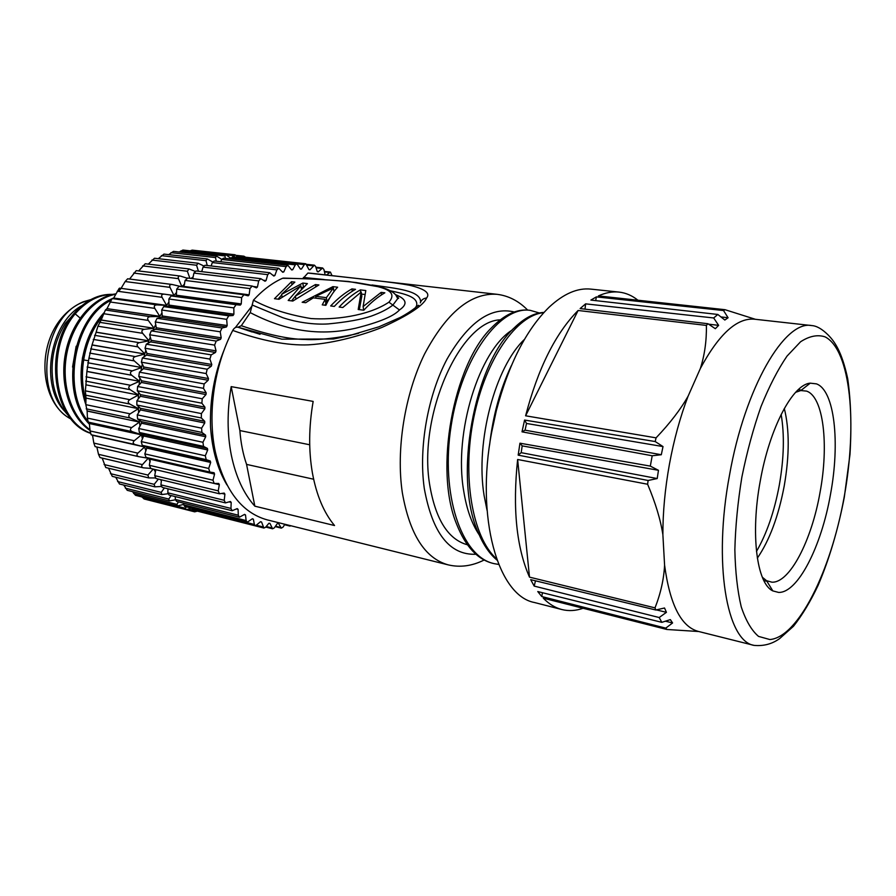 <?xml version="1.0" encoding="UTF-8"?>
<svg xmlns="http://www.w3.org/2000/svg" width="896" height="896" viewBox="0 0 896 896"><rect width="100%" height="100%" fill="white"/><g stroke="black" fill="none" stroke-linecap="round" stroke-linejoin="round"><path stroke-width="1.34" d="M165.883 306.488L166.544 305.491L113.669 298.043L112.134 298.558L156.923 304.886C154.414 305.021 153.698 306.186 154.784 308.381L159.869 316.445L107.005 308.638L159.936 316.322L161.963 312.782M101.181 319.973L153.966 328.283L101.125 320.096L105.403 310.005L107.005 308.638M105.403 310.005L150.181 316.658L159.869 316.445L159.085 317.89M150.181 316.658C147.672 317.005 147.045 318.259 148.288 320.432L154.022 328.16L155.714 324.52M96.152 332.147L148.904 340.861L96.107 332.27L97.922 326.211L101.125 320.096M99.534 322.314L144.278 329.302L153.966 328.283L153.115 330.198M144.278 329.302C141.792 329.874 141.254 331.206 142.654 333.323L148.949 340.726L150.304 337.086M92.053 344.882L144.771 354.01L92.019 345.016L96.107 332.27M94.584 335.317L139.294 342.675L148.904 340.861L148.075 343.246M139.294 342.675C136.853 343.448 136.405 344.848 137.962 346.875L144.805 353.875L145.813 350.336M88.962 358.019L141.613 367.539L88.939 358.142L92.019 345.016M90.653 348.858L135.307 356.586L144.771 354.01L144.021 356.843M135.307 356.586C132.922 357.549 132.586 358.994 134.288 360.909L141.635 367.416L142.318 364.09M86.901 371.37L139.485 381.304L86.89 371.493L88.939 358.142M87.774 362.757L132.362 370.854L141.613 367.539L141.019 370.787M132.362 370.854C130.066 371.997 129.842 373.453 131.69 375.256L139.496 381.181L139.888 378.146M87.125 410.939L87.427 418.096L131.678 427.594L139.451 422.083L87.125 410.939L85.837 404.667L85.994 398.07L138.387 408.677L85.994 398.07L85.355 390.846L85.915 384.821L138.41 395.024L85.915 384.821L86.89 371.493M86.005 376.813L130.525 385.28L139.485 381.304L139.104 384.888M85.355 390.846L129.786 399.672L138.421 395.024L138.544 392.314M130.525 385.28C128.318 386.579 128.206 388.046 130.178 389.693L85.691 381.114M138.298 398.944L138.421 395.035L130.178 389.693M138.6 412.742L138.331 406.392M129.786 399.672C127.691 401.117 127.702 402.573 129.797 404.04L85.389 395.102M85.837 404.667L130.178 413.84L138.41 408.677L129.797 404.04M130.178 413.84C128.206 415.397 128.33 416.819 130.525 418.096L139.44 421.949L139.238 420.157M139.989 426.104L139.451 422.083L87.147 411.074M87.427 418.096L88.133 422.094L89.32 423.405L141.512 434.762L141.243 433.429M131.678 427.594C129.842 429.24 130.066 430.606 132.35 431.682L88.133 422.094M89.32 423.405L90.104 430.954L134.254 440.742L141.512 434.762L132.35 431.682M142.419 438.861L141.534 434.885L89.342 423.528M90.104 430.954L91.134 434.739L92.534 435.277L93.822 443.072L137.861 453.141L144.614 446.981L92.534 435.277L144.592 446.97L144.323 446.029M134.254 440.742C132.563 442.467 132.899 443.755 135.251 444.618L91.134 434.739M145.846 450.845L144.614 446.981L135.251 444.618M96.846 447.003L98.504 454.317L142.442 464.621L148.501 457.946M137.861 453.141C136.394 454.798 136.718 455.986 138.846 456.691L148.635 458.293L150.203 461.91M142.442 464.621C141.187 466.178 141.49 467.253 143.338 467.824L150.293 468.373M104.093 464.542L147.907 475.059L148.714 477.915L105.739 467.533L102.2 458.102M147.907 475.059L153.216 469.078M155.4 471.934L153.866 469.235M148.714 477.915L155.165 477.96M110.488 473.659L154.19 484.333L154.918 486.853L112.258 476.37L108.528 468.205M154.19 484.333L158.402 479.08M161.358 480.838L160.406 479.562M154.918 486.853L161.157 486.472M117.611 481.555L161.202 492.363L161.829 494.547L119.459 483.986L115.73 477.221M161.202 492.363L164.416 487.939M161.829 494.547L167.955 493.774M125.35 488.163L168.818 499.061L169.366 500.931L127.232 490.325L123.76 485.05M168.818 499.061L171.125 495.555M169.366 500.931L175.403 499.789M133.605 493.438L176.949 504.392L177.419 505.96L135.486 495.32L132.53 491.658M176.949 504.392L178.461 501.872M177.419 505.96L183.378 504.459M142.262 497.347L185.494 508.312L185.898 509.6L144.099 498.971L142.005 496.978M185.494 508.312L186.29 506.834M185.898 509.6L188.171 509.219L194.522 510.429M191.05 508.043L188.171 509.219M194.342 510.81L194.667 511.84L197.378 511.146M113.669 298.043L166.622 305.379L156.923 304.886M173.902 295.546L164.394 294.157C161.907 294.056 161.112 295.109 162.042 297.315L166.622 305.379L168.93 302.053M173.41 296.15L176.534 292.421M181.037 286.574L181.832 286.72M186.715 278.062L180.331 276.058C178.506 275.946 177.867 276.808 178.438 278.645L181.877 286.675L184.632 283.998M191.05 278.466L193.133 276.875M201.096 271.555L201.902 271.085M207.267 265.53L205.99 260.669L207.278 258.944L212.677 261.912M207.278 258.944L163.957 254.106L158.334 258.675M148.31 264.13L154.504 258.238L198.05 263.234L203.683 265.888M198.05 263.234L196.571 265.238L151.906 260.064M198.419 271.242L196.571 265.238M138.69 270.939L145.23 263.76L189.034 268.957L194.947 271.286M189.034 268.957L187.354 271.242L142.632 265.888M189.896 278.331L187.354 271.242M129.584 279.026L136.237 270.637L180.331 276.058M127.725 278.813L172.054 284.48L181.597 286.698M172.054 284.48C169.926 284.39 169.232 285.354 169.971 287.37L125.182 281.534L121.083 288.355L163.878 294.112M166.309 294.437L173.97 295.467L169.971 287.37M163.386 294.134L121.083 288.355M118.182 291.323L119.605 288.12L121.016 288.434L118.608 291.379M113.736 297.942L119.146 288.411M107.072 308.526L112.134 298.558M168.694 254.632L173.466 251.373L216.586 256.099L215.488 257.566L170.968 252.65M216.272 261.229L215.488 257.566M216.586 256.099L221.771 259.381M179.301 252.011L182.907 250.051L225.87 254.71L224.941 255.92L180.522 251.082M225.355 258.373L224.941 255.92M225.87 254.71L230.832 258.272M234.405 256.962L234.248 255.741L226.554 254.912M190.109 250.835L192.181 250.13L235.021 254.755L238.538 257.41M235.021 254.755L234.248 255.741M245.616 257.23L243.925 256.189L243.309 256.973M127.658 278.779L125.182 281.534M93.822 443.072L95.099 446.6L138.555 456.613M98.504 454.317L99.994 457.576L143.338 467.824M152.79 501.178L194.667 511.84M85.915 400.781C82.242 387.856 81.491 374.237 83.664 359.934C86.531 342.709 92.848 328.104 102.603 316.109M64.624 358.478L65.979 350.818M72.554 367.058L76.16 346.214M81.099 372.187L82.443 357.997L86.005 344.109M89.936 423.539C60.771 392.123 74.077 318.237 110.779 300.418M89.981 429.789C70.762 415.8 60.85 383.645 66.909 353.069C72.901 322.459 93.811 298.11 115.629 294.28M90.462 433.037C54.074 420.314 44.71 349.53 75.186 313.846L73.842 313.645C85.635 300.25 98.638 293.832 112.862 294.381M80.102 318.058L75.186 313.846C86.464 301.045 98.84 294.594 112.314 294.504M73.853 313.645C42.829 349.854 53.222 421.803 90.53 433.294M115.864 293.843C93.498 296.811 71.669 321.474 65.565 352.834C59.326 384.16 69.978 417.021 90.059 430.494M113.814 298.066C74.11 312.144 57.68 391.899 89.41 424.211M103.824 312.917C92.658 325.237 85.478 340.816 82.286 359.688C79.878 375.637 81.066 390.589 85.837 404.544M80.349 306.981L65.419 323.266C53.872 341.981 49.829 362.309 53.312 384.238L53.917 387.162C56.627 398.81 61.477 408.296 68.477 415.61M64.77 411.298C39.525 385.538 49.65 322.896 81.939 305.614M284.805 524.238L283.158 527.016L281.333 528.136L278.466 523.354L277.435 523.432L274.299 527.89L272.586 528.797L269.931 523.365L268.912 523.264L265.507 527.341L263.917 528.046L261.531 521.976L260.534 521.707L255.45 525.862L254.374 524.462L253.355 519.176L252.392 518.739L247.262 522.245L246.131 520.565L245.515 514.965L244.597 514.371L239.456 517.182L238.291 515.211L238.09 509.365L237.227 508.603L232.154 510.72L230.955 508.435L231.19 502.41L230.395 501.491L225.445 502.891L224.235 500.293L224.907 494.155L224.202 493.08L219.419 493.774L218.232 490.851L219.341 484.68L218.725 483.459L214.178 483.459L213.013 480.2L214.57 474.074L214.054 472.718L209.787 472.046L208.69 468.462L210.672 462.459L210.258 460.992L206.203 459.637L205.307 455.773L207.704 449.971L207.413 448.414L203.526 446.376L202.933 442.277L205.722 436.755L205.554 435.131L201.891 432.421L201.611 428.165L204.758 423.002L204.714 421.31L201.331 417.973L201.376 413.594L204.848 408.867L204.926 407.154L201.869 403.211L202.227 398.787L205.979 394.565L206.181 392.84L203.482 388.338L204.176 383.925L208.152 380.262L208.477 378.549L206.17 373.565L207.178 369.219L211.333 366.162L211.781 364.493L209.899 359.083L211.198 354.861L215.477 352.464L216.048 350.851L214.603 345.106L216.182 341.062L220.539 339.349L221.2 337.814L220.214 331.8L222.051 327.992L226.419 326.973L227.181 325.539L226.654 319.334L228.726 315.818L233.05 315.515L233.89 314.194L233.834 307.899L236.096 304.707L240.33 305.099L241.248 303.923L241.64 297.595L243.902 294.739L248.158 295.848L249.133 294.829L249.962 288.568L252.157 286.037L256.424 287.874L257.443 287.011L258.698 280.896L260.792 278.678L265.014 281.254L266.067 280.549L267.702 274.646L269.707 272.731L273.818 276.035L274.882 275.498L276.886 269.886L278.768 268.262L282.722 272.261L283.797 271.902L286.126 266.616L287.874 265.272L291.614 269.931L292.69 269.752L295.31 264.869L296.901 263.771L300.406 269.069L301.448 269.058L304.326 264.622L305.771 263.749L241.752 256.805L240.307 257.611M296.901 263.771L232.702 256.782L230.462 258.944M287.874 265.272L223.496 258.171L221.738 259.459L220.696 261.733M278.768 268.262L214.245 261.005L212.352 262.562L211.098 265.978M269.707 272.731L205.05 265.272L203.034 267.109L201.746 271.634M260.792 278.678L196.034 270.962L193.917 273.078L192.763 278.678M187.678 278.107L185.102 280.437L183.803 286.989M243.734 294.728L178.987 286.362L176.714 289.106L176.378 295.21L175.448 296.341L171.147 295.938L168.874 298.995L168.997 305.088L168.146 306.342L163.744 306.611L161.683 309.994L162.277 315.986L161.515 317.363L157.08 318.315L155.254 321.966L156.307 327.79L155.646 329.269L151.234 330.882L149.677 334.779L151.189 340.334L150.64 341.891L146.306 344.176L145.029 348.242L146.989 353.472L146.552 355.085L142.352 357.997L141.378 362.186L143.763 367.013L143.45 368.67L139.44 372.165L138.779 376.421L141.568 380.789L141.378 382.458L137.603 386.501L137.278 390.768L140.426 394.61L140.358 396.267L136.875 400.792L136.875 405.014L140.336 408.285L140.403 409.92L137.256 414.87L137.581 418.981L141.31 421.635L141.501 423.214L138.723 428.523L139.373 432.477L143.326 434.493L143.64 436.005L141.254 441.582L142.218 445.334L146.35 446.69L146.776 448.101L144.816 453.891L145.97 457.363L209.698 472.024M150.45 458.394L149.33 465.293L150.842 468.485M155.803 469.694L154.728 475.653L155.971 478.498L219.419 493.774M161.47 479.819L160.933 484.859L162.187 487.39L225.445 502.891M167.966 488.813L167.843 492.834L169.086 495.051L232.154 510.72M175.246 496.574L175.37 499.475L176.59 501.402L239.456 517.182M183.198 503.059L184.576 506.408L247.262 522.245M191.766 508.222L192.965 510.026L255.45 525.862M201.376 512.165L263.917 528.046M291.155 525.818L289.218 525.336M305.771 263.749L308.986 269.618L310.005 269.786L314.373 265.16L315.638 266.459L317.262 271.566L318.237 271.891L322.616 267.971L323.926 269.506L325.17 274.859M326.469 275.005L330.422 272.093L332.024 275.632M252.19 305.726L235.39 327.544M224.526 348.925C214.357 373.531 209.686 399.582 210.538 427.09C212.15 449.915 217.605 469.179 226.912 484.882M300.339 268.934L301.448 269.058M291.39 269.606L292.69 269.752M282.251 271.723L283.797 271.902M272.944 275.274L274.882 275.498M263.446 280.235L266.067 280.549M253.344 286.496L257.443 287.011M184.307 286.485L249.133 294.829M176.378 295.21L241.248 303.923M240.33 305.099L175.448 296.341M168.997 305.088L233.89 314.194M233.05 315.515L168.146 306.342M162.277 315.986L227.181 325.539M226.419 326.973L161.515 317.363M156.307 327.79L221.2 337.814M220.539 339.349L155.646 329.269M151.189 340.334L216.048 350.851M215.477 352.464L150.64 341.891M146.989 353.472L211.781 364.493M211.333 366.162L146.552 355.085M143.763 367.013L208.477 378.549M208.152 380.262L143.45 368.67M141.568 380.789L206.181 392.84M205.979 394.565L141.378 382.458M140.426 394.61L204.926 407.154M204.848 408.867L140.358 396.267M140.336 408.285L204.714 421.31M204.758 423.002L140.403 409.92M141.31 421.635L205.554 435.131M205.722 436.755L141.501 423.214M143.326 434.493L207.413 448.414M207.704 449.971L143.64 436.005M146.35 446.69L210.258 460.992M210.672 462.459L146.776 448.101M214.57 474.074L150.853 459.379M219.341 484.68L150.539 468.451M224.907 494.155L221.973 493.45M231.19 502.41L229.107 501.906M238.09 509.365L236.466 508.973M245.515 514.965L244.171 514.64M253.355 519.176L252.213 518.885M261.531 521.976L260.523 521.718M283.472 278.107L282.509 278.298C272.317 282.867 262.618 290.158 253.422 300.182L250.23 312.614L241.304 325.718L238 327.23C235.962 326.782 234.203 327.846 232.736 330.434C214.088 366.038 207.256 414.109 215.342 451.886C224.493 490.179 241.808 512.848 267.299 519.893L448.213 564.872C424.95 558.365 409.651 534.296 402.326 492.677C395.909 449.613 404.746 394.307 424.581 353.965C446.69 312.502 470.814 292.611 496.944 294.302L311.707 273.336L307.899 273.045L302.904 278.6M303.397 277.458L323.971 279.518M371.986 284.973C396.502 288.546 420.706 290.405 420.605 302.008M232.736 330.434C262.259 340.894 287.504 345.699 308.47 344.848C336.011 343.224 364.997 334.118 381.931 327.432C408.509 315.347 423.405 305.536 426.619 297.987C430.517 293.07 424.749 288.814 409.315 285.197C391.72 281.971 368.368 279.765 307.899 273.045M254.845 506.173C243.69 493.73 235.872 476.806 231.37 455.381C227.08 433.742 227.024 410.816 231.19 386.624L239.882 430.562C240.789 442.848 243.029 454.126 246.568 464.397L254.845 506.173L334.544 525.538C323.904 512.792 316.523 495.309 312.424 473.066C308.538 450.587 308.784 426.698 313.152 401.408L231.19 386.624M313.634 479.226L246.568 464.397M239.882 430.562L309.714 444.774M500.226 319.85C460.443 320.779 418.152 414.646 429.576 484.109C435.389 519.21 448.011 539.448 467.443 544.79M528.954 310.195C516.69 308.829 504.123 314.787 491.243 328.059C453.41 365.064 433.787 469.862 456.725 524.395C465.573 546.56 477.613 559.541 492.856 563.338M544.018 312.402C534.251 312.872 524.306 318.035 514.214 327.902C474.174 363.899 452.872 478.128 478.453 533.12C483.459 544.992 489.642 553.986 497.011 560.101M511.347 365.646C500.27 389.021 493.013 415.464 489.597 444.976M578.11 310.486L525.605 415.8C538.037 368.346 555.542 333.245 578.11 310.486L706.395 325.416L707.918 323.725L580.115 308.571L585.614 303.856L713.686 317.968L717.83 314.462L590.878 300.082L596.378 296.89L723.531 310.542L725.01 309.691L598.371 295.926C605.539 292.667 612.427 291.39 619.035 292.096L590.878 289.117C577.539 287.706 563.651 293.709 549.203 307.115C526.322 329.493 508.682 364.067 496.294 410.838L491.669 432.253C475.294 517.765 498.12 595.93 534.43 602.504L561.859 609.538C555.206 607.835 549.024 604.05 543.29 598.192L666.837 629.474L665.762 628.13L541.766 596.546L537.768 591.55L661.819 622.339L659.187 617.534L534.184 586.085L530.701 579.656L655.827 610.008L655.01 607.869L529.502 577.136C516.466 547.557 512.501 508.346 517.63 459.491L529.502 577.136M655.2 441.549L663.018 446.578L661.304 454.731L525.056 430.17L522.01 431.838L524.574 420.056L655.2 441.549L656.062 437.853L525.605 415.8M619.035 292.096C625.867 292.869 632.15 295.579 637.907 300.216M583.083 608.272C575.826 610.826 568.758 611.251 561.859 609.538M518.179 455.134L519.949 443.195L650.317 466.11L658.47 470.31L657.205 478.554L521.181 452.67L518.179 455.134L648.11 480.48L647.618 484.243L517.63 459.491M650.317 466.11L652.198 455.762L522.01 431.838M663.018 446.578L526.512 423.461L525.056 430.17M524.574 420.056L526.512 423.461M661.304 454.731L652.198 455.762M657.205 478.554L648.11 480.48M647.618 484.243C655.48 502.891 660.576 519.714 662.883 534.71L664.586 565.152C669.894 604.61 681.128 626.696 698.264 631.4L754.074 645.389C726.757 641.413 712.925 563.17 729.523 475.082C744.901 387.352 784.862 319.838 811.686 325.573L754.499 319.2C737.005 317.632 718.962 334.051 700.37 368.458L688.094 396.189C680.131 417.155 673.915 439.846 669.424 464.274C665.022 488.712 662.838 512.187 662.883 534.71M688.094 396.189C680.635 409.371 669.962 423.259 656.062 437.853M706.395 325.416C706.653 340.771 704.637 355.118 700.37 368.458M723.531 310.542L728.09 317.755L724.842 320.04L717.83 314.462M713.686 317.968L718.626 325.36L715.344 328.698L707.918 323.725M755.462 319.312L725.01 309.691M728.09 317.755L720.922 316.915M595.694 300.63L596.378 296.89M666.837 629.474L698.768 631.523M655.827 610.008L664.53 607.992L666.434 612.326L659.187 617.534M661.819 622.339L670.354 619.618L672.582 622.955L665.762 628.13M664.586 565.152C663.858 579.264 660.666 593.499 655.01 607.869M666.434 612.326L656.354 609.885M535.483 580.821L534.184 586.085M760.278 480.906C750.299 534.083 756.806 583.688 772.822 590.901L778.568 592.413C797.81 593.163 821.374 546.493 830.469 494.491C840.224 442.624 834.635 390.354 816.446 383.869L810.242 383.163C792.826 384.35 769.586 427.963 760.278 480.906M762.328 577.237L766.55 580.698L771.882 582.176C789.701 583.218 811.642 540.49 820.008 492.576C829.013 444.774 823.547 396.794 806.59 391.115L800.8 390.544L795.637 392.314M541.766 596.546L542.461 592.715M672.582 622.955L665.414 621.197M585.614 303.856L584.998 309.142M718.626 325.36L708.568 324.162M519.949 443.195L522.189 445.872L521.181 452.67M658.47 470.31L522.189 445.872M539.392 312.984L530.253 310.352C500.069 305.693 461.653 357.224 451.136 425.824C440.283 494.323 461.384 556.931 494.144 563.651L498.68 564.435M543.76 312.682C517.014 314.81 485.755 358.579 473.827 417.346C461.765 476.022 472.17 537.062 496.563 558.869M479.147 534.755C471.8 523.768 466.67 509.298 463.758 491.31C453.376 432.275 479.472 350.325 512.098 330.075M487.043 510.294L484.109 495.611C475.115 441.022 495.634 366.442 524.474 339.382M252.123 331.979L238.202 327.286M241.304 325.718C267.837 334.712 289.072 339.293 305.01 339.45C321.563 340.502 345.957 336.616 358.714 333.234M415.509 307.608L416.606 305.738C418.634 296.677 403.726 293.742 390.365 290.774M252.101 304.976L282.632 317.643C296.352 322.314 314.126 324.89 328.261 323.915C346.92 322.123 361.256 319.525 371.246 316.12C380.699 312.704 387.901 309.019 392.862 305.088L399.448 309.96C407.971 304.226 406.694 299.13 395.618 294.661M399.448 309.96C393.882 316.176 379.277 322.269 355.634 328.227C327.253 334.69 292.544 334.701 250.23 312.614M282.509 278.298C308.672 278.477 333.211 279.888 356.126 282.531C374.965 285.902 400.758 288.646 388.92 302.176C367.573 316.422 333.088 320.062 311.024 318.562C288.411 314.843 269.214 308.717 253.422 300.182M384.843 292.813C377.597 297.035 370.586 302.837 363.798 310.218L358.198 309.501L361.2 292.006L342.81 307.507L339.147 307.037C345.979 299.757 353.035 294.045 360.349 289.901L365.803 290.55L363.115 306.544L381.136 292.376L384.843 292.813M355.522 289.33C348.197 293.462 341.13 299.152 334.298 306.41L330.669 305.939C337.501 298.704 344.59 293.026 351.915 288.904L355.522 289.33M325.853 305.323C329.493 297.696 333.424 291.659 337.624 287.202L332.909 286.642L302.154 302.266L305.67 302.714L313.331 297.842L325.17 299.342L322.258 304.864L325.853 305.323M292.824 301.056L318.898 284.973L315.426 284.57L295.389 296.05L307.384 283.606L302.814 283.069L281.635 294.314L294.874 282.117L291.491 281.714L274.467 298.693L279.026 299.275L300.854 285.79L288.198 300.462L292.824 301.056M388.92 302.176L392.862 305.088L398.014 298.245C399.179 298.726 398.72 297.998 396.614 296.072M283.427 278.107L317.598 279.182L348.555 281.49L381.125 287.235C395.752 291.323 397.219 297.091 397.454 298.043L395.685 294.728M381.494 294.885L381.136 292.376M359.341 309.646L361.827 296.128L361.2 292.006M360.707 292.309L360.349 289.901M361.514 294.078L364.874 294.482M363.115 306.544L363.664 310.206M352.274 291.267L351.915 288.904M333.827 290.73L334.544 290.808M332.909 286.642L333.144 288.086M324.934 305.2L325.853 303.52L325.17 299.342M325.539 301.627L327.04 301.818L331.374 295.31M333.39 287.997L326.357 297.662L315.706 296.33L333.39 287.997L333.962 291.57M327.04 301.818L326.357 297.662M315.706 296.33L316.019 298.189M315.426 284.57L315.739 286.406M291.57 300.899L295.4 296.083L295.848 298.67M301.403 289.005L300.854 285.79M278.051 299.152L281.736 294.896M291.491 281.714L291.928 284.301M282.094 296.968L281.635 294.314M301.235 287.986L303.296 287.134M302.814 283.069L303.475 286.966M221.514 473.066C215.589 459.581 211.926 444.259 210.538 427.09M148.288 320.432L103.522 313.678M142.654 333.323L97.922 326.211M137.962 346.875L93.274 339.405M134.288 360.909L89.656 353.08M131.69 375.256L87.114 367.035M130.525 418.096L86.206 408.822M205.99 260.669L161.392 255.64M178.438 278.645L133.683 273.067M162.042 297.315L117.253 291.2M154.784 308.381L109.995 301.963M241.64 256.805L237.429 256.346M88.267 360.741L82.286 359.688M90.205 299.914L84.381 301.728C42.067 315.19 32.603 400.725 71.03 418.936M329.47 272.429L324.475 271.88M321.496 268.453L316.075 267.859M313.096 265.832L307.115 265.171M304.326 264.622L297.17 263.838M295.31 264.869L231.09 257.824M286.126 266.616L221.738 259.459M276.886 269.886L212.352 262.562M267.702 274.646L203.034 267.109M258.698 280.896L193.917 273.078M249.962 288.568L185.102 280.437M241.64 297.595L176.714 289.106M171.147 295.938L236.096 304.707M233.834 307.899L168.874 298.995M163.744 306.611L228.726 315.818M226.654 319.334L161.683 309.994M157.08 318.315L222.051 327.992M220.214 331.8L155.254 321.966M151.234 330.882L216.182 341.062M214.603 345.106L149.677 334.779M146.306 344.176L211.198 354.861M209.899 359.083L145.029 348.242M142.352 357.997L207.178 369.219M206.17 373.565L141.378 362.186M139.44 372.165L204.176 383.925M203.482 388.338L138.779 376.421M137.603 386.501L202.227 398.787M201.869 403.211L137.278 390.768M136.875 400.792L201.376 413.594M201.331 417.973L136.875 405.014M137.256 414.87L201.611 428.165M201.891 432.421L137.581 418.981M138.723 428.523L202.933 442.277M203.526 446.376L139.373 432.477M141.254 441.582L205.307 455.773M206.203 459.637L142.218 445.334M144.816 453.891L208.69 468.462M149.33 465.293L213.013 480.2M154.728 475.653L218.232 490.851M160.933 484.859L224.235 500.293M167.843 492.834L230.955 508.435M175.37 499.475L238.291 515.211M183.411 504.762L246.131 520.565M191.856 508.648L254.374 524.462M256.861 525.358L262.92 526.893M266.213 526.501L271.667 527.878M275.509 526.165L280.526 527.419M284.704 524.418L289.374 525.571M420.291 302.87C421.277 299.992 423.394 298.357 426.619 297.987M475.933 554.254C449.658 555.318 432.432 533.344 424.267 488.354L424.166 487.581C418.611 447.138 427.851 395.27 447.048 359.083C468.451 322.011 490.862 306.32 514.293 311.987M742 476.459L741.832 477.344C737.766 502.41 735.437 526.546 734.854 549.752C735.314 571.738 737.43 590.744 741.216 606.76C745.83 620.637 751.61 630.515 758.531 636.395L769.866 639.542C798.325 637.258 830.749 571.054 844.01 497.874L844.144 497.134C857.562 423.976 850.718 350.034 825.115 336.874C817.611 334.41 809.424 336.034 800.576 341.768L787.002 356.126C777.862 369.51 769.205 386.31 761.029 406.526C753.39 428.288 747.051 451.606 742 476.459M784.302 408.464C789.499 429.442 789.51 455.067 784.325 485.341L784.19 486.114C778.478 516.298 769.53 540.299 757.344 558.141M756.47 551.454C766.774 533.602 774.379 511.526 779.285 485.24L779.419 484.456C784 458.102 784.571 434.762 781.155 414.434M236.342 255.371L243.925 256.189M95.099 446.6L138.846 456.691M143.494 436.352L141.445 434.739M90.686 299.656L83.362 301.762M71.221 419.171C34.933 400.814 33.891 324.296 82.712 302.008M330.422 272.093L324.363 271.421M322.616 267.971L315.874 267.232M314.373 265.16L306.69 264.331M252.157 286.037L187.309 278.006M243.902 294.739L178.987 286.362M209.787 472.046L145.97 457.363M272.586 528.797L265.742 527.061M281.333 528.136L275.206 526.602M290.069 526.109L284.525 524.72M448.213 564.872C460.163 567.672 472.147 566.037 484.154 560M527.632 310.061C518.694 300.966 508.469 295.714 496.944 294.302M754.074 645.389C763.616 646.274 772.139 644 779.643 638.59L793.475 626.27C802.267 615.126 810.477 601.485 818.126 585.334C829.315 559.026 838.051 529.637 844.312 497.168L849.99 454.429C851.67 426.451 850.92 401.218 847.717 378.739C841.691 350.784 834.254 341.163 828.005 334.835C822.002 328.922 816.558 325.842 811.686 325.573M766.55 580.698L772.822 590.901M763.874 580.608L766.909 581.28M798.258 389.693L801.349 390.118M800.8 390.544L810.242 383.163M418.79 305.29C417.827 305.245 413.269 310.498 400.21 317.475L378.997 326.782L348.522 335.888L333.536 338.99L281.803 339.17L238 327.23M238.314 327.331L260.064 334.32"/></g></svg>
